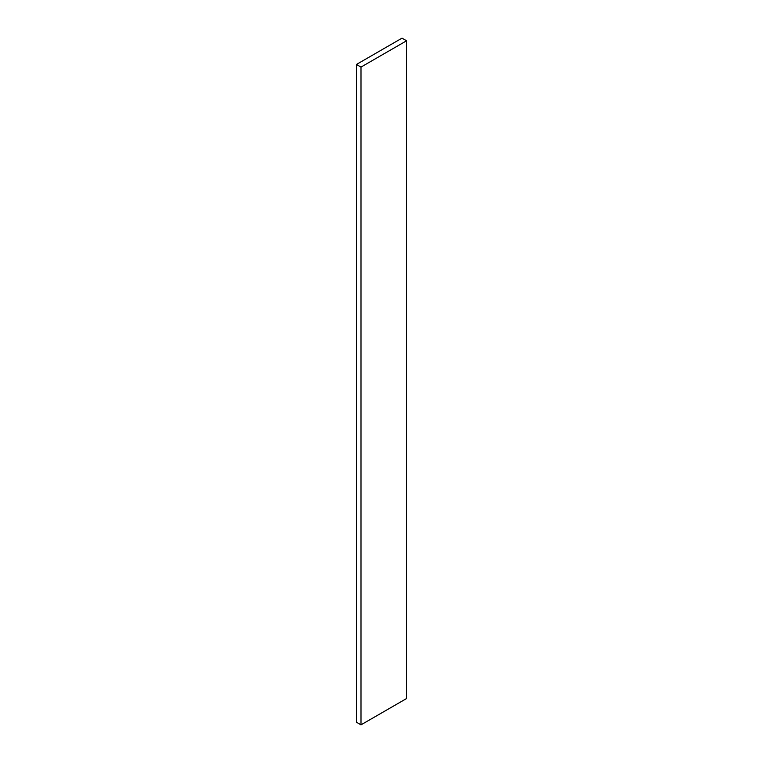 <?xml version="1.0" encoding="UTF-8"?>
<svg xmlns="http://www.w3.org/2000/svg" width="763" height="763" viewBox="0 0 763 763"><rect width="100%" height="100%" fill="white"/><g stroke="black" fill="none" stroke-linecap="round" stroke-linejoin="round"><path stroke-width="1.14" d="M356.435 64.464L356.435 722.218L360.994 724.85L406.565 698.536L406.565 40.782L402.006 38.15L356.435 64.464L360.994 67.087L360.994 724.85M360.994 67.087L406.565 40.782"/></g></svg>
